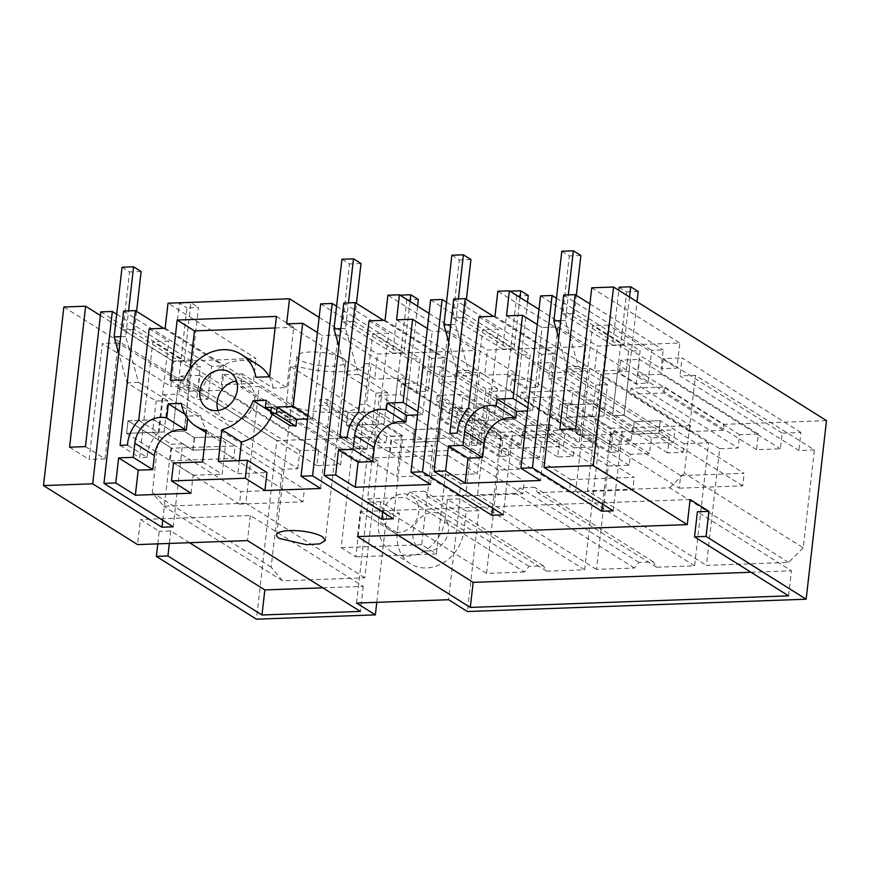 <?xml version="1.0" encoding="UTF-8"?>
<svg xmlns="http://www.w3.org/2000/svg" width="870" height="870" viewBox="0 0 870 870"><rect width="100%" height="100%" fill="white"/><g stroke="black" fill="none" stroke-linecap="round" stroke-linejoin="round"><path stroke-width="0.65" stroke-dasharray="4.35 3.26" d="M663.875 393.022L664.56 387.052L631 388.27L630.315 394.24L663.875 393.022L723.329 430.313L724.003 424.353L664.56 387.052M290.569 366.509L285.925 407.247L352.404 448.953L432.955 446.016L366.477 404.311L359.93 404.55L364.563 363.823A43.522 11.701 6.5 0 1 364.552 363.997A43.522 11.701 6.5 0 1 341.029 371.631A43.522 11.701 6.5 0 1 297.116 366.27L290.569 366.509L401.44 436.077L386.748 436.609L327.294 399.308L319.856 399.58L319.17 405.55L326.62 405.279L386.062 442.58L378.613 442.852L379.298 436.881L319.856 399.58M379.298 436.881L276.801 440.601L256.454 619.19M63.847 306.99L276.801 440.601M100.387 315.462L173.674 361.441L256.063 358.451L168.019 303.206M319.127 317.387L377.536 354.036L475.933 350.458L387.889 295.213M429.073 313.385L487.483 350.034L585.88 346.456L497.836 291.222M539.008 309.394L597.418 346.042L679.796 343.041L676.947 368.108L661.069 368.684L663.212 349.881L651.673 350.305L647.922 383.202L636.383 383.626L640.135 350.73L628.586 351.143L626.443 369.946L594.558 371.099L597.418 346.042M591.752 287.807L679.796 343.041M826.5 420.623L724.003 424.353M723.329 430.313L689.769 431.542L690.443 425.571L631 388.27M690.443 425.571L632.457 427.681L573.015 390.38L521.065 392.272L520.38 398.232L553.407 397.035L551.352 415.055L558.736 414.783L559.986 403.821L571.536 403.397L573.015 390.38M632.457 427.681L630.978 440.698L619.44 441.112L618.189 452.085L610.794 452.346L612.85 434.337L579.822 435.533L580.507 429.562L521.065 392.272M580.507 429.562L522.522 431.672L463.079 394.371L437.24 395.317L496.683 432.607L481.991 433.151L371.12 363.584L366.477 404.311M364.563 363.823L371.12 363.584M342.954 358.288A24.556 6.601 6.5 0 1 345.705 361.855A24.556 6.601 6.5 0 1 326.761 366.118A24.556 6.601 6.5 0 1 299.671 359.854A24.556 6.601 6.5 0 1 296.92 356.287A24.556 6.601 6.5 0 1 315.864 352.024A24.556 6.601 6.5 0 1 342.954 358.288M463.993 530.526L445.179 518.716A37.834 31.777 122.1 0 1 391.728 551.971L410.542 563.782A37.834 31.777 122.1 0 0 463.993 530.526L466.2 511.114L478.87 510.657L467.375 611.523M410.542 563.782A37.834 31.777 122.1 0 1 397.307 532.951L399.515 513.539L380.701 501.729L378.493 521.141L397.307 532.951M376.786 602.334L386.846 513.996L399.515 513.539M386.748 436.609L386.062 442.58M401.44 436.077L396.796 476.803L477.347 473.878L447.626 455.227L436.381 553.918L421.711 544.718L432.955 446.016M481.991 433.151L477.347 473.878M496.683 432.607L495.998 438.578L502.914 438.328L443.461 401.037L441.416 419.046L448.8 418.774L450.051 407.812L461.589 407.399L463.079 394.371M522.522 431.672L521.043 444.69L509.494 445.114L508.254 456.076L500.859 456.348L502.914 438.328M297.812 468.702L299.867 450.682L318.627 450.007L316.832 465.667L340.638 464.808L342.432 449.137L361.18 448.452L359.669 461.774L378.058 461.1L364.769 577.811L282.522 580.801L271.146 567.175L282.304 469.267L297.812 468.702L178.916 394.11L180.971 376.09L199.73 375.405L197.947 391.076L221.752 390.206L223.536 374.546L242.284 373.861L240.772 387.183L259.162 386.508L245.873 503.219L163.636 506.209L152.25 492.583L163.408 394.675L178.916 394.11M814.396 449.921L798.888 450.486L679.992 375.894L695.5 375.329L814.396 449.921L803.238 547.828L684.342 473.236L695.5 375.329M803.238 547.828L788.655 562.401L706.407 565.391L719.707 448.681L738.108 448.017L739.62 434.706L758.379 434.021L756.596 449.681L780.401 448.822L782.184 433.151L800.944 432.477L798.888 450.486M683.08 452.356L684.07 443.743L708.593 442.852L694.586 565.826L656.622 567.207L653.37 561.857L638.939 562.39L634.437 568.012L596.472 569.393L608.25 465.994L629.173 465.232L630.424 454.27L649.542 453.574L651.325 437.914L669.356 437.251L667.573 452.922L683.08 452.356L564.184 377.765L565.174 369.141L589.697 368.26L575.69 491.224L537.725 492.605L534.474 487.265L520.042 487.787L515.54 493.41L477.576 494.791L489.353 391.402L510.277 390.641L511.527 379.679L530.646 378.983L532.429 363.312L550.46 362.659L548.676 378.33L564.184 377.765M524.501 572.003L486.537 573.384L498.314 469.996L519.238 469.234L520.488 458.272L539.607 457.576L541.39 441.906L559.421 441.253L557.626 456.913L573.145 456.358L574.124 447.735L598.658 446.843L584.64 569.817L546.675 571.198L543.424 565.859L529.003 566.381L524.501 572.003L405.605 497.412L367.64 498.793L379.418 395.404L400.341 394.643L401.592 383.67L420.71 382.974L422.494 367.314L440.524 366.661L438.741 382.321L454.249 381.756L455.227 373.143L479.762 372.251L465.744 495.226L427.779 496.607L424.527 491.267L410.107 491.789L405.605 497.412M447.267 521.935A20.13 16.911 122.1 0 1 441.503 545.033A20.13 16.911 122.1 0 1 419.949 548.785A20.13 16.911 122.1 0 1 414.033 541.531A20.13 16.911 122.1 0 1 419.786 518.444A20.13 16.911 122.1 0 1 441.34 514.692A20.13 16.911 122.1 0 1 447.267 521.935M689.769 431.542L630.315 394.24M327.294 399.308L326.62 405.279M378.613 442.852L319.17 405.55M157.807 543.859L159.232 531.331L140.418 519.531L137.558 544.598M69.567 447.191L89.131 459.469L102.345 343.541L170.825 386.508L173.674 361.441M154.001 419.873L128.02 420.819L126.596 433.347L152.576 432.412L154.001 419.873L172.815 431.683L177.817 387.803L189.062 387.4L207.876 399.199L196.631 399.613L200.372 366.716L188.833 367.129L186.691 385.932L170.825 386.508M207.876 399.199L211.627 366.303L223.459 365.868L221.317 384.671L253.203 383.507L256.063 358.451M165.159 328.273L253.203 383.507M286.643 323.857L374.687 379.092L377.536 354.036M320.595 488.494L338.093 334.972L406.573 377.939L374.687 379.092M406.573 377.939L408.715 359.136L420.253 358.723L416.502 391.62L428.051 391.195L431.792 358.299L443.341 357.874L441.199 376.677L473.084 375.514L475.933 350.458M385.04 320.28L473.084 375.514M396.579 319.856L484.623 375.101L487.483 350.034M430.541 484.503L448.028 330.981L516.508 373.937L484.623 375.101M516.508 373.937L518.65 355.145L530.189 354.721L526.448 387.618L537.986 387.204L541.738 354.297L553.276 353.883L551.134 372.686L583.02 371.523L585.88 346.456M494.976 316.288L583.02 371.523M506.514 315.864L594.558 371.099M575.69 428.79L595.254 441.068L608.467 325.141L676.947 368.108M630.978 440.698L571.536 403.397M579.822 435.533L520.38 398.232M521.043 444.69L461.589 407.399M437.24 395.317L436.555 401.287L443.461 401.037M436.555 401.287L495.998 438.578M359.93 404.55A43.522 11.701 6.5 0 1 359.908 404.724A43.522 11.701 6.5 0 1 336.385 412.358A43.522 11.701 6.5 0 1 292.472 407.008L297.116 366.27M285.925 407.247L292.472 407.008M352.404 448.953L341.16 547.643L355.83 556.843L367.075 458.153L396.796 476.803M478.87 510.657L460.056 498.847L448.561 599.724M466.2 511.114L447.387 499.315L460.056 498.847M445.179 518.716L447.387 499.315M391.728 551.971A37.834 31.777 122.1 0 1 378.493 521.141M386.846 513.996L368.032 502.197L380.701 501.729M356.548 603.062L368.032 502.197M447.626 455.227L367.075 458.153M500.859 456.348L441.416 419.046M508.254 456.076L448.8 418.774M509.494 445.114L450.051 407.812M612.85 434.337L553.407 397.035M610.794 452.346L551.352 415.055M618.189 452.085L558.736 414.783M619.44 441.112L559.986 403.821M364.769 577.811L245.873 503.219M282.522 580.801L163.636 506.209M378.058 461.1L259.162 386.508M359.669 461.774L240.772 387.183M361.18 448.452L242.284 373.861M342.432 449.137L223.536 374.546M340.638 464.808L221.752 390.206M316.832 465.667L197.947 391.076M318.627 450.007L199.73 375.405M299.867 450.682L180.971 376.09M282.304 469.267L163.408 394.675M271.146 567.175L152.25 492.583M800.944 432.477L682.047 357.874L679.992 375.894M782.184 433.151L663.288 358.56L682.047 357.874M663.288 358.56L661.504 374.22L780.401 448.822M756.596 449.681L637.699 375.09L661.504 374.22M758.379 434.021L639.483 359.43L637.699 375.09M739.62 434.706L620.723 360.104L639.483 359.43M620.723 360.104L619.212 373.426L738.108 448.017M719.707 448.681L600.811 374.089L619.212 373.426M600.811 374.089L587.522 490.8L706.407 565.391M788.655 562.401L669.759 487.809L587.522 490.8M669.759 487.809L684.342 473.236M669.356 437.251L550.46 362.659M667.573 452.922L548.676 378.33M651.325 437.914L532.429 363.312M649.542 453.574L530.646 378.983M630.424 454.27L511.527 379.679M629.173 465.232L510.277 390.641M608.25 465.994L489.353 391.402M596.472 569.393L477.576 494.791M634.437 568.012L515.54 493.41M638.939 562.39L520.042 487.787M653.37 561.857L534.474 487.265M656.622 567.207L537.725 492.605M694.586 565.826L575.69 491.224M708.593 442.852L589.697 368.26M684.07 443.743L565.174 369.141M546.675 571.198L427.779 496.607M543.424 565.859L424.527 491.267M584.64 569.817L465.744 495.226M598.658 446.843L479.762 372.251M574.124 447.735L455.227 373.143M573.145 456.358L454.249 381.756M557.626 456.913L438.741 382.321M559.421 441.253L440.524 366.661M541.39 441.906L422.494 367.314M539.607 457.576L420.71 382.974M520.488 458.272L401.592 383.67M519.238 469.234L400.341 394.643M498.314 469.996L379.418 395.404M486.537 573.384L367.64 498.793M529.003 566.381L410.107 491.789M417.546 503.284A20.13 16.911 122.1 0 1 411.782 526.383A20.13 16.911 122.1 0 1 390.228 530.135A20.13 16.911 122.1 0 1 384.301 522.892A20.13 16.911 122.1 0 1 390.064 499.793A20.13 16.911 122.1 0 1 411.619 496.041A20.13 16.911 122.1 0 1 417.546 503.284M189.562 542.706L170.77 530.917L159.232 531.331M170.77 530.917L169.345 543.435M322.77 587.826L363.236 586.347L250.353 515.529L140.418 519.531M250.353 515.529L247.504 540.596M100.79 311.895L188.833 367.129M116.7 314.211L200.372 366.716M85.445 446.614L105.009 458.892L118.211 342.965L186.691 385.932M105.009 458.892L89.131 459.469M162.723 520.26L171.39 444.211L182.646 443.798L173.184 526.818M152.576 432.412L171.39 444.211M177.817 387.803L196.631 399.613M118.211 342.965L102.345 343.541M123.583 311.068L211.627 366.303M189.062 387.4L184.07 431.27L194.217 437.643L220.48 436.686L219.044 449.224L192.792 450.171L194.217 437.643M163.625 328.327L223.459 365.868M120.071 445.353L139.635 457.631L152.837 341.703L221.317 384.671M149.14 328.86L168.715 341.127L152.837 341.703M138.721 420.351L158.286 432.629L168.715 341.127M158.286 432.629A34.376 28.873 -57.9 0 0 147.019 457.359L127.455 445.092M147.019 457.359L139.635 457.631M184.94 414.24L187.898 416.099L187.626 418.503M181.297 403.354L200.861 415.621L187.898 416.099M200.861 415.621A42.673 35.844 -57.9 0 0 215.51 438.491A42.673 35.844 -57.9 0 0 225.787 442.569L206.223 430.291M202.612 461.97L222.176 474.248L225.787 442.569M173.521 462.938L193.086 475.216L222.176 474.248M191.041 493.203L193.086 475.216M218.283 461.404L237.847 473.682L266.959 472.53M239.337 460.567L237.847 473.682M272.223 414.316A42.673 35.844 -57.9 0 0 272.756 413.011L270.875 411.825M266.155 400.265L285.719 412.543L272.756 413.011M270.962 411.01L284.892 419.742L285.719 412.543M271.397 407.247L290.961 419.525L284.892 419.742M290.961 419.525L290.265 425.637M317.409 332.525L322.215 335.548L312.743 418.731L307.567 418.927M312.743 418.731L307.926 415.708M338.093 334.972L322.215 335.548M276.421 316.43L293.734 327.283L286.861 387.596L273.169 388.096L255.867 377.243M269.548 376.743L286.861 387.596M258.531 365.226A42.652 35.822 -57.9 0 0 201.285 390.706L183.983 379.853M273.169 388.096A42.652 35.822 -57.9 0 0 269.287 376.753M201.285 390.706L187.594 391.206L190.182 368.554M170.292 380.353L187.594 391.206M275.105 327.968L293.734 327.283M217.957 410.51A21.282 17.878 -57.9 0 0 224.58 419.177A21.282 17.878 -57.9 0 0 254.649 400.472A21.282 17.878 -57.9 0 0 247.2 383.126A21.282 17.878 -57.9 0 0 236.52 380.929M320.671 303.902L408.715 359.136M336.57 306.218L420.253 358.723M382.626 512.082L391.261 436.218L402.81 435.794L393.349 518.814M373.882 411.88L347.902 412.826L373.882 411.858L392.696 423.668L373.882 411.88L372.458 424.419L391.261 436.218M400.026 295.169L406.79 299.922L392.696 423.668L397.688 379.809L416.502 391.62M428.051 391.195L409.237 379.396L397.688 379.809M343.748 303.065L431.792 358.299M409.237 379.396L404.235 423.266L414.381 429.639L440.35 428.692L438.926 441.231L412.956 442.178L414.381 429.639L404.235 423.244L392.696 423.69L404.235 423.244L417.578 306.175M383.496 320.334L443.341 357.874M339.942 437.36L359.506 449.638L372.719 333.71L441.199 376.677M369.021 320.867L388.585 333.134L372.719 333.71M427.344 328.534L432.162 331.557L422.679 414.74L417.502 414.925M422.679 414.74L417.872 411.717M448.028 330.981L432.162 331.557M358.603 412.358L378.167 424.636L388.585 333.134M378.167 424.636A34.376 28.873 -57.9 0 0 366.901 449.366L347.337 437.099M366.901 449.366L359.506 449.638M430.606 299.9L518.65 355.145M446.517 302.227L530.189 354.721M492.561 508.091L501.207 432.227L512.745 431.803L503.284 514.822M493.932 419.982L456.424 421.341L500.054 448.746L563.543 446.44L548.861 437.229L522.903 438.154L493.932 419.982L497.51 388.651L485.96 389.064L483.818 407.867L502.632 419.666L483.818 407.889L457.837 408.835L456.413 421.363L457.848 408.813L483.818 407.867L482.393 420.417L501.207 432.227M509.972 291.178L516.736 295.92L502.632 419.666L507.634 375.818L526.448 387.618M537.986 387.204L519.172 375.394L507.634 375.818M453.694 299.062L541.738 354.297M519.172 375.394L514.17 419.275L524.327 425.647L550.297 424.701L548.861 437.229L522.892 438.175L524.327 425.647L514.181 419.253L502.632 419.666L514.17 419.275M493.442 316.343L553.276 353.883M449.888 433.369L469.452 445.647L482.654 329.719L551.134 372.686M478.957 316.865L498.532 329.143L482.654 329.719M527.807 407.715L532.625 410.738L527.438 410.934M532.625 410.738L542.097 327.555L537.279 324.532M626.443 369.946L557.964 326.979L542.097 327.555M468.538 408.356L488.103 420.634L498.532 329.143M488.103 420.634A34.376 28.873 -57.9 0 0 476.836 445.375L457.272 433.097M476.836 445.375L469.452 445.647M589.925 303.902L663.212 349.881M559.823 429.367L579.387 441.645L592.6 325.717L661.069 368.684M608.467 325.141L592.6 325.717M540.542 295.909L628.586 351.143M557.964 326.979L540.477 480.501M556.452 298.225L640.135 350.73M602.497 504.089L611.142 428.225L622.681 427.812L613.23 510.82M593.753 403.887L567.784 404.833L593.764 403.865L612.578 415.675L593.753 403.887L592.329 416.425L611.142 428.225M619.146 287.209L626.672 291.928L612.578 415.675L617.569 371.816L636.383 383.626M617.569 371.816L629.108 371.403L647.922 383.202M563.629 295.071L651.673 350.305M629.108 371.403L624.116 415.273L634.263 421.645L660.232 420.699L658.807 433.238L632.838 434.184L634.263 421.645L624.116 415.251L612.567 415.697L624.116 415.251L637.047 301.76M595.254 441.068L579.387 441.645M690.117 499.554L360.3 511.538L357.439 536.605M750.984 572.253L791.45 570.785L697.381 511.767M360.3 511.538L397.905 535.137M436.381 553.918L355.83 556.843M341.16 547.643L421.711 544.718M363.236 586.347L360.376 611.414M788.59 595.852L791.45 570.785M126.596 433.347L170.237 460.73L171.673 448.202L235.15 445.897L220.48 436.686L194.521 437.61L184.364 431.237L172.815 431.661L184.07 431.27M170.237 460.73L233.725 458.425L235.15 445.897M566.359 417.35L567.795 404.811L566.348 417.372L610 444.755L611.425 432.216L674.902 429.91L660.232 420.699L634.274 421.624L632.849 434.163L603.878 415.98L566.359 417.35L679.242 488.168L680.666 475.629L744.144 473.323L660.243 420.678L658.818 433.216L632.849 434.163M610 444.755L673.478 442.438L674.902 429.91M500.054 448.746L501.49 436.218L564.967 433.902L550.297 424.701M563.543 446.44L564.967 433.902M402.81 435.794L383.996 423.973L346.488 425.343L347.913 412.804L346.478 425.365L390.119 452.748L391.543 440.209L455.032 437.904L440.35 428.692M390.119 452.748L453.596 450.432L455.032 437.904M233.725 458.425L219.044 449.224M182.646 443.798L192.792 450.171M128.02 420.819L171.673 448.202M346.478 425.365L372.458 424.419M453.596 450.432L438.926 441.231M346.488 425.343L459.36 496.161L460.785 483.622L391.543 440.209M457.848 408.813L570.731 479.631L569.295 492.159L456.424 421.341L482.393 420.417M512.745 431.803L522.892 438.175M457.837 408.835L501.49 436.218M566.348 417.372L592.329 416.425M622.681 427.812L632.838 434.184M673.478 442.438L658.807 433.238M680.666 475.629L611.425 432.216M126.607 433.336L128.031 420.797L240.914 491.615L304.391 489.31L220.491 436.664L219.055 449.203L193.086 450.149L164.115 431.966L126.607 433.336L239.478 504.143L240.914 491.615M128.031 420.797L154.001 419.851L172.815 431.661L186.919 307.915L198.458 307.491L184.364 431.237M239.478 504.143L302.967 501.838L304.391 489.31M302.967 501.838L219.055 449.203M164.115 431.966L167.692 400.635L156.143 401.059L127.02 382.789L118.755 353.427M154.001 419.851L156.143 401.059M122.05 267.21L129.576 271.94L122.974 329.882L172.793 361.137L179.394 303.195L186.919 307.915M167.692 400.635L138.569 382.365L125.65 336.494L128.575 310.884M193.086 450.149L194.521 437.61M136.579 311.362L134.513 329.469L184.331 360.724L190.932 302.771L198.458 307.491M138.569 382.365L127.02 382.789M125.65 336.494L120.669 336.679M141.114 271.516L129.576 271.94M134.513 329.469L122.974 329.882M184.331 360.724L172.793 361.137M190.932 302.771L179.394 303.195M440.361 428.671L414.392 429.617L412.967 442.156L438.937 441.21L440.361 428.671L524.273 481.317L460.785 483.622M459.36 496.161L522.837 493.845L524.273 481.317M522.837 493.845L438.937 441.21M383.996 423.973L387.563 392.642L376.025 393.066L346.902 374.796L338.843 346.162M373.882 411.858L376.025 393.066M341.932 259.227L349.457 263.947L342.856 321.9L392.664 353.144L399.265 295.202M406.79 299.922L418.339 299.497M387.563 392.642L358.44 374.372L345.531 328.501L348.446 302.89M410.053 301.455L404.213 352.731L354.394 321.476L356.461 303.369M358.44 374.372L346.902 374.796M345.531 328.501L340.833 328.675M360.996 263.523L349.457 263.947M354.394 321.476L342.856 321.9M404.213 352.731L392.664 353.144M570.731 479.631L634.208 477.315L550.308 424.68L524.338 425.626L522.903 438.154M569.295 492.159L632.784 489.853L634.208 477.315M632.784 489.853L548.872 437.208L550.308 424.68M485.96 389.064L456.837 370.794L448.779 342.16M451.867 255.225L459.393 259.945L452.791 317.898L502.61 349.153L509.211 291.2M527.514 302.184L514.181 419.253M516.736 295.92L528.275 295.506M497.51 388.651L468.386 370.381L455.467 324.51L458.392 298.888M519.988 297.464L514.148 348.729L464.33 317.474L466.396 299.378M468.386 370.381L456.837 370.794M455.467 324.51L450.769 324.673M470.931 259.532L459.393 259.945M464.33 317.474L452.791 317.898M514.148 348.729L502.61 349.153M679.242 488.168L742.719 485.851L744.144 473.323M742.719 485.851L658.818 433.216M603.878 415.98L607.445 384.649L595.906 385.073L566.783 366.803L558.714 338.169M593.764 403.865L595.906 385.073M561.803 251.234L569.328 255.954L562.727 313.907L612.545 345.162L618.798 290.308M626.672 291.928L638.21 291.504M607.445 384.649L578.322 366.379L565.413 320.508L568.327 294.897M629.521 297.04L624.084 344.737L574.276 313.483L576.332 295.376M578.322 366.379L566.783 366.803M565.413 320.508L560.715 320.682M580.877 255.53L569.328 255.954M574.276 313.483L562.727 313.907M624.084 344.737L612.545 345.162M359.908 404.724L364.552 363.997M325.358 540.433L345.705 361.855M276.573 534.876L296.92 356.287M390.228 530.135L419.949 548.785M411.619 496.041L441.34 514.692M215.51 438.491L205.972 432.51M224.58 419.177L207.277 408.324M247.2 383.126L229.887 372.262"/><path stroke-width="1.3" d="M100.387 315.462L85.63 306.207L63.847 306.99L43.5 485.58L137.558 544.598L247.504 540.596L360.376 611.414L261.979 614.992L167.921 555.973L156.372 556.398L157.807 543.859M319.127 317.387L289.492 298.791L168.019 303.206L165.159 328.273L149.14 328.86L138.721 420.351A34.376 28.873 -57.9 0 0 127.455 445.092L120.071 445.353L135.415 310.633L123.583 311.068L103.954 483.383L173.184 526.818L161.929 527.231L92.698 483.796L43.5 485.58M429.073 313.385L399.439 294.799L387.889 295.213L385.04 320.28L369.021 320.867L358.603 412.358A34.376 28.873 -57.9 0 0 347.337 437.099L339.942 437.36L355.297 302.64L343.748 303.065L324.118 475.379L393.349 518.814L381.81 519.238L312.58 475.803L301.031 476.216L320.595 488.494L264.904 490.517L245.34 478.239L171.477 480.925L173.521 462.938L202.612 461.97L206.223 430.291A42.673 35.844 -57.9 0 1 195.946 426.224A42.673 35.844 -57.9 0 1 181.297 403.354L168.334 403.821L166.714 418.013A26.187 22 -57.9 0 0 166.442 417.937A26.187 22 -57.9 0 0 160.754 417.361A26.187 22 -57.9 0 0 134.817 443.265L133.208 457.359L118.635 457.892L115.786 482.948L103.954 483.383M527.807 407.715L513.061 398.471L522.533 315.277L506.514 315.864L509.374 290.797L497.836 291.222L494.976 316.288L478.957 316.865L468.538 408.356A34.376 28.873 -57.9 0 0 457.272 433.097L449.888 433.369L465.232 298.649L453.694 299.062L434.054 471.388L503.284 514.822L491.746 515.236L422.515 471.801L410.977 472.225L430.541 484.503L355.221 487.233L335.657 474.966L324.118 475.379M509.374 290.797L539.008 309.394M613.546 287.013L591.752 287.807L575.69 428.79L559.823 429.367L575.168 294.647L563.629 295.071L544 467.386L593.199 465.602L613.546 287.013L826.5 420.623L806.153 599.212L467.375 611.523L448.561 599.724L356.548 603.062L375.351 614.872L376.786 602.334M375.351 614.872L256.454 619.19L156.372 556.398M92.698 483.796L112.328 311.471L100.79 311.895L85.445 446.614L69.567 447.191L85.63 306.207M239.337 460.567L241.458 442.003L221.893 429.726L218.283 461.404L247.395 460.252L245.34 478.239M221.893 429.726A42.673 35.844 -57.9 0 0 253.192 400.733L266.155 400.265L265.328 407.475L270.962 411.01M289.492 298.791L286.643 323.857L302.651 323.27L293.179 406.453L277.16 407.04L276.377 413.946A26.187 22 -57.9 0 0 270.7 413.359L271.397 407.247L265.328 407.475M276.421 316.43L269.548 376.743L255.867 377.243A42.652 35.822 -57.9 0 0 241.229 354.373A42.652 35.822 -57.9 0 0 183.983 379.853L170.292 380.353L177.165 320.04L276.421 316.43M199.828 390.978A21.282 17.878 -57.9 0 0 207.277 408.324A21.282 17.878 -57.9 0 0 237.336 389.608A21.282 17.878 -57.9 0 0 229.887 372.262A21.282 17.878 -57.9 0 0 199.828 390.978M399.439 294.799L396.579 319.856L412.597 319.279L403.114 402.462L387.106 403.049L386.313 409.955A26.187 22 -57.9 0 0 380.636 409.368A26.187 22 -57.9 0 0 354.699 435.272L353.089 449.366L338.517 449.899L335.657 474.966M513.061 398.471L497.042 399.047L496.259 405.953A26.187 22 -57.9 0 0 490.571 405.366A26.187 22 -57.9 0 0 464.634 431.27L463.025 445.375L448.452 445.897L445.603 470.964L434.054 471.388M806.153 599.212L706.07 536.42L708.93 511.353L690.117 499.554L687.256 524.61L593.199 465.602M279.324 538.443L306.414 544.707L319.812 543.87L325.358 540.433L322.607 536.866A24.556 6.601 6.5 0 0 295.517 530.602A24.556 6.601 6.5 0 0 276.573 534.876A24.556 6.601 6.5 0 0 279.324 538.443M706.07 536.42L694.532 536.833L788.59 595.852L470.311 607.423L357.439 536.605L687.256 524.61M544 467.386L613.23 510.82L601.681 511.245L532.451 467.81L520.912 468.223L540.477 480.501L465.167 483.241L445.603 470.964M171.477 480.925L191.041 493.203L135.35 495.226L115.786 482.948M169.345 543.435L167.921 555.973M261.979 614.992L264.839 589.925L189.562 542.706M264.839 589.925L322.77 587.826M112.328 311.471L116.7 314.211M161.929 527.231L162.723 520.26M135.415 310.633L163.625 328.327M118.635 457.892L138.2 470.159L135.35 495.226M133.208 457.359L152.772 469.637L138.2 470.159M187.626 418.503L186.289 430.291A26.187 22 -57.9 0 0 186.006 430.215A26.187 22 -57.9 0 0 180.318 429.628A26.187 22 -57.9 0 0 154.381 455.532L152.772 469.637M186.289 430.291L166.714 418.013M168.334 403.821L184.94 414.24M247.395 460.252L266.959 472.53L264.904 490.517M270.875 411.825L253.192 400.733M241.458 442.003A42.673 35.844 -57.9 0 0 272.223 414.316M277.16 407.04L296.724 419.318L295.941 426.224A26.187 22 -57.9 0 0 290.265 425.637L270.7 413.359M295.941 426.224L276.377 413.946M307.567 418.927L296.724 419.318M307.926 415.708L293.179 406.453M302.651 323.27L317.409 332.525M269.287 376.753A42.652 35.822 -57.9 0 0 258.531 365.226L241.229 354.373M190.182 368.554L194.467 330.894L275.105 327.968M177.165 320.04L194.467 330.894M236.52 380.929A21.282 17.878 -57.9 0 0 217.13 401.831A21.282 17.878 -57.9 0 0 217.957 410.51M301.031 476.216L320.671 303.902L332.209 303.478L336.57 306.218M381.81 519.238L382.626 512.082M312.58 475.803L332.209 303.478M355.297 302.64L383.496 320.334M338.517 449.899L358.081 462.166L355.221 487.233M353.089 449.366L372.654 461.644L358.081 462.166M387.106 403.049L406.671 415.316L405.877 422.222A26.187 22 -57.9 0 0 400.2 421.635A26.187 22 -57.9 0 0 374.263 447.539L372.654 461.644M405.877 422.222L386.313 409.955M417.502 414.925L406.671 415.316M417.872 411.717L403.114 402.462M412.597 319.279L427.344 328.534M410.977 472.225L430.606 299.9L442.145 299.487L446.517 302.227M491.746 515.236L492.561 508.091M422.515 471.801L442.145 299.487M465.232 298.649L493.442 316.343M496.259 405.953L515.823 418.231A26.187 22 -57.9 0 0 510.135 417.643A26.187 22 -57.9 0 0 484.198 443.548L482.589 457.642L463.025 445.375M515.823 418.231L516.606 411.325L497.042 399.047M527.438 410.934L516.606 411.325M522.533 315.277L537.279 324.532M448.452 445.897L468.016 458.175L465.167 483.241M468.016 458.175L482.589 457.642M575.168 294.647L589.925 303.902M532.451 467.81L552.091 295.485L540.542 295.909L520.912 468.223M552.091 295.485L556.452 298.225M601.681 511.245L602.497 504.089M397.905 535.137L473.171 582.356L750.984 572.253M708.93 511.353L697.381 511.767L694.532 536.833M473.171 582.356L470.311 607.423M118.755 353.427L114.111 336.918L122.05 267.21L133.588 266.796L141.114 271.516L136.579 311.362M128.575 310.884L133.588 266.796M120.669 336.679L114.111 336.918M338.843 346.162L333.982 328.925L341.932 259.227L353.47 258.803L360.996 263.523L356.461 303.369M410.053 301.455L410.814 294.778L418.339 299.497L417.578 306.175M348.446 302.89L353.47 258.803M340.833 328.675L333.982 328.925M410.814 294.778L400.026 295.169M448.779 342.16L443.928 324.923L451.867 255.225L463.405 254.801L470.931 259.532L466.396 299.378M519.988 297.464L520.749 290.787L528.275 295.506L527.514 302.184M458.392 298.888L463.405 254.801M450.769 324.673L443.928 324.923M520.749 290.787L509.972 291.178M558.714 338.169L553.864 320.932L561.803 251.234L573.352 250.81L580.877 255.53L576.332 295.376M637.047 301.76L638.21 291.504L630.685 286.785L619.146 287.209L618.798 290.308M630.685 286.785L629.521 297.04M568.327 294.897L573.352 250.81M560.715 320.682L553.864 320.932M154.381 455.532L134.817 443.265M374.263 447.539L354.699 435.272M484.198 443.548L464.634 431.27M205.972 432.51L195.946 426.224"/></g></svg>
